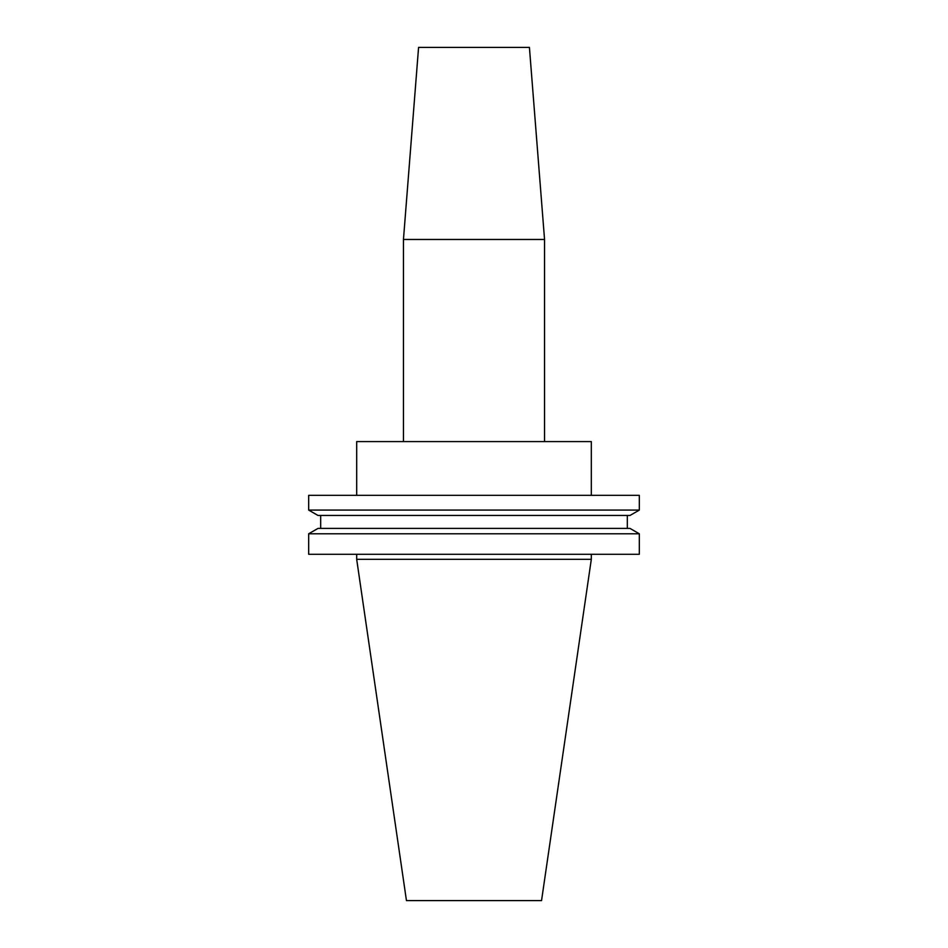 <?xml version="1.0" encoding="UTF-8"?>
<svg xmlns="http://www.w3.org/2000/svg" width="948" height="948" viewBox="0 0 948 948"><rect width="100%" height="100%" fill="white"/><g stroke="black" fill="none" stroke-linecap="round" stroke-linejoin="round"><path stroke-width="1.42" d="M403.457 239.465L544.543 239.465L529.422 47.4L418.578 47.4L403.457 239.465L403.457 441.59M544.543 239.465L544.543 441.59M356.685 554.284L356.685 559.32L591.315 559.32L591.315 554.284M639.319 533.783L308.681 533.783L308.681 554.284L639.319 554.284L639.319 533.783L629.993 528.403L318.007 528.403L308.681 533.783M320.673 515.463L320.673 528.403M627.327 515.463L627.327 528.403M629.993 515.463L318.007 515.463L308.681 510.083L639.319 510.083L629.993 515.463M639.319 510.083L639.319 495.33L308.681 495.33L308.681 510.083M591.315 495.33L591.315 441.59L356.685 441.59L356.685 495.33M591.315 559.32L541.545 900.6L406.455 900.6L356.685 559.32"/></g></svg>
